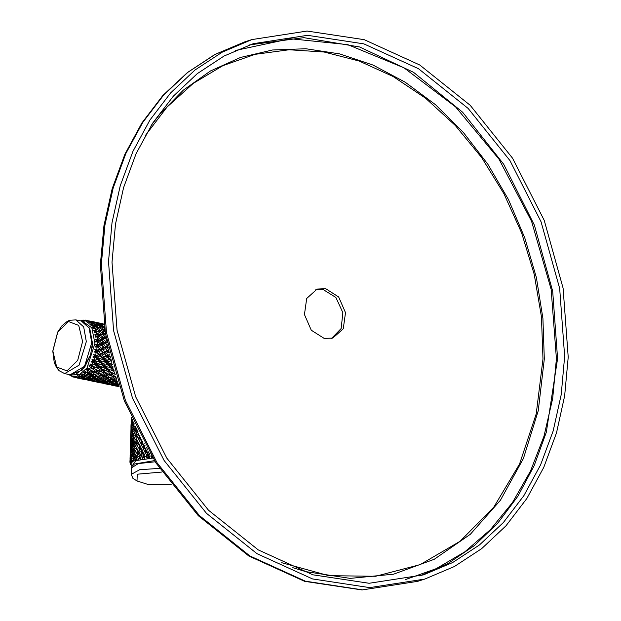 <?xml version="1.0" encoding="UTF-8"?>
<svg xmlns="http://www.w3.org/2000/svg" width="621" height="621" viewBox="0 0 621 621"><rect width="100%" height="100%" fill="white"/><g stroke="black" fill="none" stroke-linecap="round" stroke-linejoin="round"><path stroke-width="0.93" d="M108.489 261.511L113.573 330.519L132.506 398.216L164.138 460.44L206.506 513.342L256.993 553.676L312.503 578.935L369.611 587.582L424.787 579.067L454.432 566.499L481.686 548.622L505.983 525.808L526.818 498.531L543.763 467.349L556.47 432.899L564.675 395.903L568.215 357.122L563.131 288.113L544.198 220.408L512.573 158.192L470.206 105.283L419.711 64.957L364.201 39.69L307.1 31.05L251.916 39.558L222.271 52.133L195.017 70.002L170.728 92.816L149.894 120.101L132.941 151.283L120.233 185.726L112.028 222.722L108.489 261.511M112.028 262.241L117.027 330.193L135.673 396.85L166.816 458.112L208.532 510.206L258.251 549.911L312.906 574.79L369.13 583.298L423.452 574.922L452.647 562.541L479.482 544.943L503.398 522.478L523.914 495.62L540.604 464.912L553.117 430.997L561.198 394.576L564.675 356.384L559.676 288.439L541.031 221.775L509.888 160.513L468.172 108.427L418.461 68.714L363.805 43.843L307.574 35.327L253.252 43.711L224.057 56.084L197.23 73.689L173.306 96.146L152.789 123.012L136.108 153.713L123.595 187.627L115.514 224.057L112.028 262.241M131.21 419.214L131.241 417.436M131.427 417.786L131.124 423.056L131.272 418.003M131.341 420.161L131.784 420.091M131.846 418.701L131.986 421.744L132.32 419.749M131.155 423.103L131.194 425.323M131.916 421.193L131.45 421.869L131.303 426.922L131.45 421.869M131.652 424.034L132.335 423.949M132.428 422.528L131.986 421.744M132.778 420.735L132.25 423.468L132.653 425.649L133.274 422.792L132.871 420.945M133.274 422.792L133.717 422.761M130.938 428.273L131.008 425.354M131.279 426.666L130.852 432.107L131.008 427.062M131.07 429.212L131.512 429.15M131.613 427.465L131.303 426.922M132.498 424.842L131.458 428.637L131.722 430.803L132.211 427.923L131.869 425.75M132.211 427.923L133.127 427.846M133.189 426.658L132.653 425.649M134.198 423.778L133.018 427.388L133.546 429.585L134.299 426.736L133.701 424.531M134.299 426.736L135.595 426.697M130.884 432.154L130.93 434.374M131.644 430.252L131.178 430.927L131.031 435.973L131.178 430.927M131.388 433.085L132.063 433.008M132.157 431.579L131.722 430.803M133.29 428.529L131.986 432.527L132.382 434.708L133.003 431.843L132.537 429.654M133.003 431.843L134.144 431.774M134.159 430.803L133.546 429.585M135.751 427.023L134.02 431.331L134.672 433.543L135.541 430.726L134.819 428.498M135.541 430.726L137.101 430.71M136.993 430.128L136.356 428.265M135.797 427.124L136.278 428.49M137.109 429.794L137.761 432.387L138.041 431.649M138.592 434.49L137.761 432.387M138.863 433.272L136.612 439.179L137.489 441.438L138.576 438.659L137.637 436.392M130.666 437.324L130.736 434.413M131.008 435.717L130.589 441.166L130.736 436.113M130.806 438.271L131.241 438.201M131.349 436.516L131.031 435.973M132.226 433.893L131.186 437.689L131.45 439.854L131.939 436.982L131.605 434.809M131.939 436.982L132.855 436.897M132.917 435.709L132.382 434.708M134.291 432.27L132.754 436.439L133.282 438.636L134.027 435.795L133.43 433.59M134.027 435.795L135.386 435.748M135.347 434.979L134.672 433.543M137.156 430.842L135.238 435.313L135.96 437.394L136.938 434.591L136.162 432.495M136.938 434.591L138.646 434.615L140.284 438.721L139.484 436.47L139.95 435.375M136.667 439.024L135.96 437.394M138.576 438.659L140.284 438.721L138.374 443.673L137.489 441.438M138.499 434.188L139.484 436.47M140.835 437.083L140.284 438.721L142.093 442.882L141.378 440.607L141.999 439.264M130.612 441.213L130.658 443.425M131.38 439.303L130.915 439.978L130.759 445.032L130.915 439.978M131.116 442.144L131.799 442.059M131.885 440.638L131.45 439.854M133.018 437.588L131.714 441.578L132.118 443.759L132.739 440.902L132.265 438.713M132.739 440.902L133.88 440.832M133.895 439.854L133.282 438.636M134.555 437.549L133.748 440.382L134.361 442.447L135.223 439.629L134.555 437.549L135.494 436.058M135.029 443.875L134.361 442.447M135.223 439.629L136.775 439.606M136.83 439.753L134.92 444.217L135.689 446.452L136.667 443.65L135.836 441.399M136.667 443.65L138.374 443.673L136.341 448.23L137.225 450.489L138.312 447.718L137.373 445.443M138.328 443.541L140.02 447.78L139.213 445.529L140.4 442.781L139.36 440.475M140.4 442.781L142.093 442.882L138.103 452.725L137.225 450.489M140.299 438.294L141.378 440.607M142.954 441.034L142.45 442.074L142.939 441.003M142.45 442.074L142.093 442.882L144.056 447.081L143.428 444.799L144.188 443.285M130.402 446.383L130.472 443.464M130.744 444.776L130.317 450.217L130.472 445.172M130.534 447.322L130.977 447.26M131.078 445.575L130.759 445.032M131.955 442.952L130.915 446.74L131.186 448.913L131.675 446.033L131.334 443.86M131.675 446.033L132.591 445.956M132.646 444.768L132.118 443.759M133.158 442.641L132.483 445.498L132.972 447.539L133.717 444.698L133.158 442.641L134.02 441.329M133.585 448.758L132.972 447.539M133.717 444.698L135.067 444.652M135.176 444.97L133.437 449.293L134.089 451.506L134.959 448.68L134.237 446.452M134.959 448.68L136.504 448.665M136.395 448.075L135.689 446.452M138.312 447.718L140.02 447.78L141.829 451.933L141.107 449.666L142.388 446.949L141.262 444.613M138.227 443.239L139.213 445.529M142.388 446.949L144.056 447.081L145.097 444.923M142.263 442.455L143.428 444.799M145.19 445.094L139.748 456.831L138.941 454.58L140.129 451.832L139.096 449.534M130.131 455.434L130.348 450.264M131.109 448.362L130.643 449.037L130.495 454.083L130.643 449.037M130.845 451.195L131.528 451.118M131.621 449.689L131.186 448.913M131.994 447.764L131.45 450.636L131.815 452.662L132.436 449.806L131.994 447.764L132.754 446.639M132.351 453.664L131.815 452.662M132.436 449.806L133.562 449.736M133.709 450.241L132.18 454.401L132.708 456.598L133.453 453.749L132.855 451.545M133.453 453.749L134.796 453.703M134.757 452.926L134.089 451.506M136.558 448.804L134.648 453.268L135.417 455.503L136.403 452.701L135.572 450.458M136.403 452.701L138.103 452.725L136.077 457.289L137.132 459.889L135.494 459.191L135.525 460.409L134.4 458.64L134.687 457.731L133.973 455.511L133.173 458.345L134.315 460.891L132.809 460.277L133.15 461.488L131.963 459.773L131.699 456.668L131.155 459.54L132.343 462.032L131.008 461.488L131.66 462.684L130.441 461.03L130.371 458.088L130.1 460.984L131.287 463.274L130.224 462.847L131.109 463.91L129.905 462.311L130.076 459.323M138.056 452.6L139.748 456.831L138.7 459.478L137.683 457.661L138.041 456.769L137.101 454.494M140.129 451.832L141.829 451.933L143.785 456.14L143.156 453.858L144.514 451.164L143.311 448.804M140.028 447.353L141.107 449.666M142.178 451.125L144.056 447.081L146.145 451.343L145.617 449.053L146.494 447.399M144.514 451.164L146.145 451.343L147.379 448.936M144.382 446.67L145.617 449.053M147.557 449.239L143.785 456.14L146.145 451.343L148.341 455.659L147.922 453.353L148.916 451.576M129.936 461.574L130.441 461.03M130.224 459.563L130.2 454.223L130.053 459.276M130.472 453.827L130.2 454.223M130.27 456.381L130.705 456.311M130.806 454.626L130.495 454.083M131.062 452.919L130.891 457.817L131.38 454.945L131.062 452.919L131.691 452.003M131.326 458.593L130.891 457.817M131.38 454.945L132.289 454.859M132.452 455.558L131.699 456.668M132.164 458.857L133.298 458.787M133.313 457.809L132.708 456.598M134.904 454.029L133.973 455.511M134.687 457.731L136.24 457.716M136.131 457.134L135.417 455.503M138.041 456.769L139.748 456.831L140.695 459.051L138.995 458.275M137.963 452.298L138.941 454.58M142.116 456L143.785 456.14L142.574 458.733L140.99 453.672M141.999 451.514L143.156 453.858M146.773 455.449L148.341 455.659L147.006 458.189L146.308 456.295L146.773 455.449L145.5 453.051M146.626 450.947L147.922 453.353M150.026 453.439L148.341 455.659L149.77 453.019M152.432 457.405L151.85 457.879L152.269 457.141M151.85 457.879L151.446 455.798M131.699 465.804L132.04 466.092M130.449 464.042L131.489 465.587M129.905 462.311L131.171 464.562L130.356 464.19M130.472 462.49L130.224 462.847M130.837 457.413L130.371 458.088M130.565 460.107L131.233 460.021M131.458 460.829L131.008 461.488M133.445 459.284L132.809 460.277M136.294 457.863L135.494 459.191M139.764 456.404L140.695 459.051M142.574 458.733L143.785 456.14L144.887 458.414L143.179 457.553M144.111 455.729L144.887 458.414M147.006 458.189L148.341 455.659L149.56 457.995L147.899 457.056M148.97 455.278L149.56 457.995M116.306 385.68L119.116 386.596M117.874 386.394L116.678 386.006M118.844 385.781L117.33 385.292L117.858 384.267M113.899 384.585L115.591 385.594L118.572 385.92M119.015 386.301L116.585 385.975M116.158 385.657L114.225 385.61L114.559 385.144M112.564 385.369L115.506 385.967M116.523 386.192L115.32 385.928M114.311 381.542L116.507 383.304L118.006 383.273M116.709 383.304L118.464 384.671M118.246 384.011L117.485 384.011M117.61 384.096L116.344 384.733L115.11 383.972L115.685 382.683M111.501 383.266L113.356 384.546L116.344 384.733M117.33 385.292L114.342 385.036M114.14 384.834L113.224 385.276L111.974 384.787L112.424 384.034M108.714 384.096L113.224 385.276M111.159 384.958L113.635 385.594M114.225 385.61L111.268 385.09M110.282 384.818L109.086 384.43M117.353 381.286L115.987 380.192L116.5 378.624M108.799 350.104L108.139 351.012L107.169 350.655L104.833 351.696L103.932 352.775L102.946 352.518L95.129 356.206L97.443 356.881L99.112 358.736L98.134 359.419L92.552 361.111L92.001 359.419L94.019 359.978L94.423 360.436L93.429 360.972L95.665 361.857L97.21 363.611L96.208 363.999L98.405 364.985L99.88 366.677L98.886 366.902L101.037 367.981L102.457 369.596L101.479 369.674L103.575 370.838L104.949 372.359L103.994 372.282L106.028 373.531L107.363 374.952L106.439 374.719L111.175 379.02L114.272 381.542L117.253 381.341M117.664 382.241L115.265 382.35M115.56 382.583L114.132 383.312L112.89 382.412L113.472 380.883M109.117 381.721L111.136 383.258L114.132 383.312M115.11 383.972L112.114 383.856M112.059 383.801L110.98 384.337L109.738 383.708L110.266 382.691M106.307 383.01L107.992 384.011L110.98 384.337M111.974 384.787L108.993 384.399M108.566 384.081L106.633 384.034L106.967 383.561M104.965 383.786L107.914 384.391M108.931 384.616L107.728 384.352M108.923 350.679L99.593 354.506L101.945 355.072L103.684 356.966L98.134 359.419L100.416 360.203L102.015 362.02L101.021 362.548L103.257 363.432L104.802 365.195L103.8 365.575L105.997 366.561L107.472 368.253L106.478 368.486L108.628 369.565L110.057 371.172L109.071 371.249L112.541 373.943L111.586 373.858L114.955 376.528L115.801 376.38M114.955 376.528L114.031 376.295L116.274 377.894M114.031 376.295L116.422 378.546L114.97 379.237L113.682 377.972L114.031 376.295L112.649 376.924L111.322 375.542L111.586 373.858L114.031 376.295M112.013 379.555L114.97 379.237M115.987 380.192L113.014 380.463M114.248 381.527L111.175 379.02L109.661 379.765L108.396 378.616L108.83 376.97L111.175 379.02L110.654 380.626L107.674 380.774L108.916 381.729L111.904 381.651L110.654 380.626M113.457 380.875L111.904 381.651M112.89 382.412L109.894 382.435M110.018 382.513L108.753 383.157L107.518 382.389L108.093 381.108M103.909 381.69L105.764 382.963L108.753 383.157M109.738 383.708L106.75 383.46M106.548 383.25L105.632 383.7L104.375 383.204L104.833 382.458M101.122 382.52L105.632 383.7M103.567 383.382L106.044 384.019M106.633 384.034L103.676 383.506M102.69 383.235L101.495 382.854M114.606 372.414L113.992 371.723L114.054 370.527M112.541 373.943L114.901 373.415M115.312 374.766L113.62 375.107M109.715 377.358L112.649 376.924M113.682 377.972L110.74 378.352M105.865 379.291L104.312 380.075L103.063 379.051L103.575 377.436L102.069 378.181L100.804 377.032L101.239 375.387L99.787 376.078L98.498 374.812L98.848 373.136L97.466 373.764L96.139 372.383L96.402 370.698L95.075 371.249L93.717 369.774L93.887 368.09L92.622 368.564L91.217 366.988L91.295 365.327L90.348 365.614L89.975 363.89L91.916 364.674L92.288 365.094L91.295 365.327L93.445 366.406L94.866 368.02L93.887 368.09L97.357 370.784L96.402 370.698L98.436 371.948L99.771 373.376L98.848 373.136L106.68 379.967L109.661 379.765M106.719 379.959L107.674 380.774M107.969 381.007L106.54 381.736L105.298 380.836L105.88 379.307M101.526 380.145L103.544 381.674L106.54 381.736M107.518 382.389L104.522 382.28M104.468 382.218L103.389 382.761L102.147 382.132L102.675 381.108M98.708 381.426L100.4 382.435L103.389 382.761M104.375 383.204L101.402 382.815M100.975 382.497L99.042 382.458L99.376 381.985M97.373 382.21L100.323 382.808M101.339 383.041L100.128 382.777M109.94 354.995L106.175 355.949L103.932 352.775L106.307 353.217L108.124 355.134L107.185 356.089L102.721 357.781L105.034 358.457L106.711 360.32L105.725 360.995L108.007 361.779L109.606 363.595L108.613 364.131L110.849 365.016L112.393 366.77L112.944 366.6M112.393 366.77L111.392 367.158L113.34 368.028M112.968 366.7L111.392 367.158L113.853 369.821M113.93 370.1L112.859 370.442L111.407 368.789L111.392 367.158L110.228 367.446L108.714 365.715L108.613 364.131L111.392 367.158L108.504 367.958M110.057 371.172L112.859 370.442M113.992 371.723L111.167 372.421M109.071 371.249L111.586 373.858L110.266 374.409L108.9 372.934L109.071 371.249L107.806 371.723L106.401 370.147L106.478 368.486L109.071 371.249M107.363 374.952L110.266 374.409M111.322 375.542L108.411 376.039M106.439 374.719L108.83 376.97L107.379 377.653L106.09 376.388L106.439 374.719L105.058 375.34L103.73 373.966L103.994 372.282L106.439 374.719M104.421 377.979L107.379 377.653M108.396 378.616L105.423 378.88M89.975 363.89L98.848 373.136L106.657 379.943M99.127 378.383L101.324 380.145L104.312 380.075M105.298 380.836L102.302 380.852M102.426 380.937L101.161 381.581L99.927 380.813L100.501 379.524M96.317 380.106L98.172 381.387L101.161 381.581M102.147 382.132L99.15 381.876M98.949 381.674L98.04 382.117L96.783 381.628L97.241 380.875M93.53 380.937L98.04 382.117M95.976 381.806L98.452 382.435M99.042 382.458L96.084 381.931M95.098 381.659L93.903 381.271M110.895 358.876L110.313 359.365L111.074 359.582M110.957 359.124L110.313 359.365L111.283 360.397M111.718 362.074L110.6 360.817L110.313 359.365L109.273 359.334L107.565 357.455L107.185 356.089L109.537 356.648L110.639 357.843M109.606 363.595L111.904 362.78M111.974 363.037L107.495 364.317L105.919 362.524L105.725 360.995L108.613 364.131L103.8 365.575L106.478 368.486L105.267 368.866L103.816 367.205L103.8 365.575L102.636 365.862L101.122 364.131L101.021 362.548L103.8 365.575L100.912 366.374M112.37 364.504L110.849 365.016M107.472 368.253L110.228 367.446M111.407 368.789L108.628 369.565M104.949 372.359L107.806 371.723M108.9 372.934L106.028 373.531M102.123 375.775L105.058 375.34M106.09 376.388L103.148 376.776M100.377 379.431L98.949 380.153L97.707 379.26L98.273 377.715L96.721 378.492L95.471 377.467L95.983 375.86L94.477 376.605L93.212 375.457L93.639 373.811L92.195 374.502L90.907 373.229L91.256 371.56L89.866 372.181L88.547 370.807L88.811 369.122L87.771 369.542L87.569 367.842L89.424 368.82L89.766 369.2L88.811 369.122L90.845 370.372L92.18 371.793L91.256 371.56L99.065 378.368L102.069 378.181M103.063 379.051L100.074 379.19M93.934 378.562L95.944 380.099L98.949 380.153M99.927 380.813L96.93 380.696M96.868 380.642L95.797 381.178L94.555 380.549L95.083 379.532M91.116 379.85L92.808 380.852L95.797 381.178M96.783 381.628L93.81 381.24M93.375 380.921L91.45 380.875L91.784 380.401M89.781 380.626L92.731 381.232M93.748 381.457L92.537 381.193M103.653 324.022L102.302 323.898M103.932 324.092L102.162 323.89L103.979 324.434M109.459 352.976L108.139 351.012L109.032 351.144M107.782 345.478L105.423 346.386L104.623 347.682L109.249 352.091M108.124 355.134L109.801 354.42M110.266 356.345L109.537 356.648M107.938 346.223L104.623 347.682L103.66 347.209L101.402 348.249L100.548 349.437L110.313 359.365L104.646 361.08L103.008 359.233L102.721 357.781L105.725 360.995L99.903 362.734L98.328 360.941L98.134 359.419L101.021 362.548L96.208 363.999L103.994 372.282L102.667 372.833L101.308 371.35L101.479 369.674L100.214 370.139L98.809 368.571L98.886 366.902L97.676 367.283L96.224 365.629L96.208 363.999L95.044 364.286L93.53 362.555L93.429 360.972L96.208 363.999L93.321 364.799M106.711 360.32L109.273 359.334M110.6 360.817L108.007 361.779M104.802 365.195L107.495 364.317M108.714 365.715L105.997 366.561M102.457 369.596L105.267 368.866M106.401 370.147L103.575 370.838M99.771 373.376L102.667 372.833M103.73 373.966L100.819 374.463M96.829 376.396L99.787 376.078M100.804 377.032L97.831 377.304M87.569 367.842L99.065 378.368M91.535 376.807L93.732 378.569L96.721 378.492M97.707 379.26L94.71 379.276M94.834 379.361L93.569 379.998L92.335 379.237L92.909 377.948M88.725 378.531L90.573 379.804L93.569 379.998M94.555 380.549L91.559 380.3M91.357 380.091L90.449 380.541L89.191 380.044L89.649 379.299M85.939 379.361L90.449 380.541M88.384 380.223L90.86 380.859M91.45 380.875L88.492 380.347M87.499 380.075L86.311 379.695M99.663 323.06L102.217 323.58M101.759 324.069L101.184 323.409L97.148 322.571L101.184 323.409M99.865 323.262L99.989 323.906M101.735 324.077L102.162 323.89M104.056 324.938L99.709 323.921L102.543 324.915L103.948 324.799M102.543 324.915L102.612 326.134M104.25 326.196L102.139 326.227L104.413 327.259M105.042 331.094L102.869 329.829L101.883 329.953L104.165 329.378L104.817 329.735M93.499 324.993L94.547 324.651L97.28 325.885L97.179 327.554L94.291 328.369L93.445 327.391L91.962 327.158L93.818 326.343L94.485 326.685L94.291 328.369L96.573 327.803L99.166 329.254L98.886 330.939L101.2 330.45L103.73 332.002L105.104 331.459M103.73 332.002L103.358 333.671L105.423 333.322M105.353 332.918L103.358 333.671L95.277 328.253L92.816 328.843L93.445 327.391M105.694 334.82L103.358 333.671L100.113 334.967L102.481 334.657L104.864 336.365L105.888 335.907M104.864 336.365L104.328 337.964L106.245 337.801M106.129 337.203L104.328 337.964L95.766 332.088L98.11 331.692L100.571 333.322L102.349 332.569M106.579 339.571L104.328 337.964L100.812 339.493L103.21 339.384L105.43 341.216L104.755 342.691L107.2 342.668M106.781 340.58L105.43 341.216M106.998 341.69L104.755 342.691L107.728 345.229M107.604 345.361L96.736 336.388L99.127 336.178L101.425 337.956L103.358 337.056M107.169 350.655L104.623 347.682L107.022 347.907L108.186 347.364M107.022 347.907L108.659 349.491M106.307 353.217L108.675 352.177M103.684 356.966L106.175 355.949M107.565 357.455L105.034 358.457M102.015 362.02L104.646 361.08M105.919 362.524L103.257 363.432M99.88 366.677L102.636 365.862M103.816 367.205L101.037 367.981M97.357 370.784L100.214 370.139M101.308 371.35L98.436 371.948M94.532 374.199L97.466 373.764M98.498 374.812L95.556 375.2M90.682 376.132L89.129 376.916L87.879 375.891L88.392 374.284L86.886 375.03L85.613 373.881L86.047 372.227L84.922 372.763L84.867 371.133L91.497 376.807L94.477 376.605M95.471 377.467L92.482 377.615M92.785 377.847L91.357 378.577L90.115 377.677L90.697 376.147M86.342 376.986L88.353 378.515L91.357 378.577M92.335 379.237L89.339 379.12M89.277 379.058L88.205 379.602L86.963 378.973L87.491 377.948M83.524 378.267L85.217 379.276L88.205 379.602M89.191 380.044L86.218 379.656M85.783 379.346L83.858 379.299L84.192 378.826M82.189 379.051L85.139 379.648M86.156 379.881L84.945 379.617M96.232 322.446L97.109 322.594M96.271 322.501L94.912 322.377M99.492 324.007L98.809 323.192L94.765 322.369L98.809 323.192M97.45 323.176L97.559 324.123M99.073 324.17L99.709 323.921M102.349 326.188L101.409 325.055L98.599 323.999L97.179 324.17L99.958 325.295L101.409 325.055M99.958 325.295L99.95 326.77M101.091 326.576L102.139 326.227M104.701 329.06L103.645 327.795L100.951 326.506L99.414 326.918L102.077 328.268L103.645 327.795M102.077 328.268L101.883 329.953L100.804 328.68L98.172 327.283L96.713 327.678M104.305 329.254L95.766 332.088L93.554 330.714L97.846 329.751M104.724 329.192L104.165 329.378M98.009 327.329L99.414 326.918M99.166 329.254L100.804 328.68M102.869 329.829L101.2 330.45M100.571 333.322L100.113 334.967L96.736 336.388L94.656 334.874L96.674 334.354L97.272 334.789L99.127 333.958M104.297 333.865L102.481 334.657M101.425 337.956L100.812 339.493L97.163 341.108L99.57 341.108L101.704 342.986L100.959 344.376L103.365 344.484L105.5 343.475M105.182 338.461L103.21 339.384M101.262 339.85L104.755 342.691L100.959 344.376L104.623 347.682L100.548 349.437L102.939 349.77L105.228 348.73M103.8 341.992L101.704 342.986M103.365 344.484L105.423 346.386M103.66 347.209L97.163 341.108L100.959 344.376L97.031 346.107L99.43 346.324L101.642 345.292M102.939 349.77L104.833 351.696M102.946 352.518L97.031 346.107L100.548 349.437L96.34 351.191L98.716 351.641L101.083 350.601M101.945 355.072L104.39 354.04M99.577 349.072L97.241 350.12L96.34 351.191L102.721 357.781L101.681 357.758L99.965 355.88L99.593 354.506L95.129 356.206L98.134 359.419L97.055 359.505L93.585 354.575L95.129 356.206L92.855 357.028L94.314 356.182M99.112 358.736L101.681 357.758M103.008 359.233L100.416 360.203M97.21 363.611L99.903 362.734M101.122 364.131L98.405 364.985M94.866 368.02L97.676 367.283M98.809 368.571L95.983 369.262M92.18 371.793L95.075 371.249M96.139 372.383L93.228 372.879M89.238 374.82L92.195 374.502M93.212 375.457L90.239 375.728M91.473 376.792L84.867 371.133M83.944 375.224L86.133 376.986L89.129 376.916M90.115 377.677L87.119 377.692M87.243 377.778L85.977 378.422L84.743 377.653L85.318 376.365M81.134 376.947L82.981 378.228L85.977 378.422M86.963 378.973L83.967 378.725M83.765 378.515L82.857 378.957L81.599 378.468L82.057 377.715M78.347 377.778L82.857 378.957M80.792 378.647L83.268 379.276M83.858 379.299L80.901 378.771M79.907 378.5L78.72 378.111M92.071 321.476L94.827 322.043M94.369 322.54L93.794 321.88L89.556 320.995L93.794 321.88M92.467 321.732L92.591 322.392M94.33 322.555L94.765 322.369M97.155 324.185L96.356 323.223L92.312 322.408L96.356 323.223M94.951 323.331L95.013 324.55M96.333 324.48L97.179 324.17M99.834 326.801L98.786 325.528L96.03 324.356L94.547 324.651M97.28 325.885L98.786 325.528M97.171 327.554L96.053 326.219L93.36 324.93L90.984 325.637L91.442 324.271L89.921 324.333L91.667 323.425L93.818 323.471L91.202 322.493L88.842 323.293L89.176 321.981L87.507 322.33L89.129 321.375L91.411 321.67L88.081 320.84L86.28 321.701L86.443 320.583L84.798 321.228L86.288 320.265L88.679 320.917M94.485 326.685L96.053 326.219M98.172 327.283L96.573 327.803M96.139 330.426L95.766 332.088L94.167 332.716L94.974 331.234M99.849 330.977L98.11 331.692M97.272 334.789L96.736 336.388L94.997 337.133L95.976 335.682M101.013 335.309L99.127 336.178M97.839 339.64L97.163 341.108L95.215 339.508L97.28 339.175L97.839 339.64L99.857 338.686M101.619 340.137L99.57 341.108M100.012 343.786L97.831 344.81L97.031 346.107L95.223 344.453L97.031 346.107L95.013 346.976L96.278 345.734M99.43 346.324L101.402 348.249M98.716 351.641L100.532 353.559M98.584 354.374L94.671 349.53L96.34 351.191L94.198 352.06L95.564 350.997M97.443 356.881L99.965 355.88M94.423 360.436L97.055 359.505M98.328 360.941L95.665 361.857M92.288 365.094L95.044 364.286M96.224 365.629L93.445 366.406M89.766 369.2L92.622 368.564M93.717 369.774L90.845 370.372M86.94 372.616L89.866 372.181M90.907 373.229L87.965 373.617M83.09 374.556L81.879 375.154L81.964 373.656L83.905 375.224L86.886 375.03M87.879 375.891L84.891 376.031M85.193 376.272L83.757 376.994L82.523 376.101L83.105 374.564M79.752 376.147L78.766 376.644L78.96 375.317L80.761 376.939L83.757 376.994M84.743 377.653L81.747 377.537M81.685 377.483L80.614 378.026L79.372 377.397L79.93 376.318M76.461 376.8L75.669 377.18L75.956 376.07L77.307 377.56L80.614 378.026M81.599 378.468L78.626 378.08M78.192 377.762L76.267 377.715L76.709 377.087M76.267 377.715L77.54 378.073M78.564 378.298L77.353 378.034M83.486 320.157L84.363 320.304M88.632 320.871L89.517 321.018M87.235 320.467L87.375 321.018M92.102 322.493L91.411 321.67M90.045 321.662L90.169 322.695M91.66 322.664L92.312 322.408M94.757 324.604L93.818 323.471M92.366 323.712L92.358 325.202M92.257 325.233L91.442 324.271M95.277 328.253L92.816 328.843M96.705 332.282L94.167 332.716M97.59 336.885L94.997 337.133M95.215 339.508L97.163 341.108L95.285 341.946L96.41 340.572M97.908 341.899L95.285 341.946M95.223 344.453L97.311 344.321L97.831 344.81M97.637 347.147L95.013 346.976M94.671 349.53L97.241 350.12M96.798 352.464L94.198 352.06M93.585 354.575L96.092 355.383M95.417 357.657L94.765 357.906L92.855 357.028M92.001 359.419L93.429 360.972L91.039 361.709L92.552 361.111M93.53 362.555L92.847 362.773L91.039 361.709M91.217 366.988L90.503 367.166L88.819 365.94L90.348 365.614M88.547 370.807L87.809 370.939L86.249 369.573L87.771 369.542M85.613 373.881L84.867 373.951L83.439 372.491L84.922 372.763M82.523 376.101L81.762 376.109L80.474 374.595L81.879 375.154M79.372 377.397L78.611 377.335L77.454 375.806L78.766 376.644M75.514 377.591L74.489 376.093L75.669 377.18M73.34 376.466L72.711 376.745L73.053 375.876L74.264 377.405M73.325 377.063L72.269 376.753L71.679 375.433L72.711 376.745M70.367 374.812L72.269 376.753M70.476 375.154L69.987 375.348L70.313 374.805M69.436 374.626L69.987 375.348M69.793 375.131L69.047 374.541M70.592 375.426L70.173 375.27M80.559 320.847L80.179 320.77M83.92 320.615L83.478 320.141L81.894 321.057L82.74 320.125L80.831 320.91M82.74 320.125L83.455 320.149M86.288 320.265L85.069 320.079L83.47 321.034L83.478 320.141M87.002 321.212L86.443 320.583M89.866 322.804L89.176 321.981M325.715 288.718L317.129 289.114L306.704 298.468L304.414 314.552L311.276 330.217L324.232 338.484L332.817 338.088L343.242 328.742L345.532 312.65L338.67 296.985L325.715 288.718M331.529 338.445L341.177 328.54L342.862 312.635L335.868 297.49L323.168 289.533L315.872 289.58M424.787 579.067L417.692 581.341L362.517 589.857L305.408 581.209L249.898 555.942L199.411 515.616L157.043 462.715L125.411 400.491L106.478 332.794L101.394 263.785L104.933 224.996L113.138 188L125.846 153.558L142.799 122.368L163.633 95.091L187.922 72.277L215.176 54.4L244.829 41.832L251.916 39.558M131.272 460.239L131.963 459.773M133.375 459.051L134.4 458.64M136.348 458.011L137.683 457.661M140.105 457.149L141.704 456.87M144.507 456.489L146.308 456.295M149.405 456.062L151.353 455.961M132.304 465.719L135.751 460.627L152.828 458.042M161.965 472.007L137.241 474.188L136.977 481.003L148.264 484.574L171.217 484.737M159.481 468.358L139.671 469.732L131.287 474.397L132.886 478.341L136.977 481.003M155.172 461.783L138.304 463.584L131.481 467.877L131.287 474.397M154.419 460.588L134.353 464.034L131.815 466.511L131.481 467.877M92.971 325.024L93.818 326.343M94.858 328.408L95.502 330.023M96.247 332.483L96.674 334.354M97.093 337.118L97.28 339.175M97.373 342.148L97.311 344.321M97.062 347.411L96.767 349.631M96.185 352.728L95.657 354.909M94.765 357.906L94.019 359.978M92.847 362.773L91.916 364.674M90.503 367.166L89.424 368.82M87.809 370.939L86.614 372.29M84.867 373.951L83.587 374.96M81.762 376.109L80.451 376.737M78.611 377.335L77.307 377.56M88.081 320.84L89.129 321.375M90.744 322.54L91.667 323.425M82.919 321.492L91.823 327.795L94.92 343.413L87.033 367.942L79.488 374.579L71.795 374.968M76.453 373.85L84.673 367.158L90.596 354.847L92.475 343.141L89.758 328.393L81.312 321.01L75.847 319.869L69.63 320.32L67.394 321.305L61.929 325.792L57.668 332.08L52.785 351.129L54.252 362.625L56.472 367.492L59.174 370.768L64.669 373.632L79.092 365.156L86.288 341.62L83.656 326.91L75.847 319.869M90.596 354.847L82.088 370.201L70.134 374.766L84.557 366.289L91.745 342.753L89.121 328.051L81.312 321.01M52.839 350.989L56.674 367.034L66.983 370.892L77.718 360.296L82.593 341.457L78.751 325.412L68.45 321.554L57.714 332.15L52.839 350.989M249.712 44.883L303.801 37.64L359.559 46.994L413.594 72.385L462.645 112.277L503.732 164.247L534.363 225.151L552.682 291.288L557.58 358.659L546.317 432.232L534.145 465.758L517.914 496.187L497.933 522.921L474.623 545.424L448.432 563.239L419.897 576.016M235.553 50.464L290.341 38.719L347.729 44.65L404.015 67.868L455.55 106.874L499.005 159.139L531.568 221.286L551.122 289.285L556.416 358.736L552.69 398.426L543.98 436.175L530.481 471.122L512.504 502.505L490.45 529.604L464.803 551.821L436.152 568.642L405.133 579.711M151.167 125.551L159.38 114.753L183.288 90.185L210.558 70.918L240.56 57.404L272.572 49.959L305.835 48.764L339.571 53.841L372.965 65.081L405.226 82.213L435.6 104.825L463.359 132.389L487.85 164.247L508.49 199.644L524.784 237.734L536.35 277.626L542.909 318.363L544.322 358.992L538.252 410.722L523.433 458.453L500.472 500.223L470.314 534.316L434.195 559.319L393.598 574.215L350.197 578.384L305.78 571.662L292.817 567.641M144.988 136.022L167.088 107.014L193.271 83.346L222.854 65.632L255.091 54.337L289.13 49.75L324.1 51.985L359.085 60.998L393.194 76.538L425.532 98.211L455.278 125.458L481.648 157.579L503.965 193.729L521.648 232.984L534.246 274.319L541.427 316.671L543.01 358.946L536.241 413.842L519.575 464.034L493.788 507.186L460.091 541.264L420.068 564.675L375.589 576.319L328.734 575.651L281.701 562.711M417.692 581.341L362.051 589.95L304.585 581.318L248.874 556.059L198.316 515.779L155.956 462.994L124.355 400.941L105.438 333.415L100.361 264.546L103.909 225.765L112.137 188.737L124.891 154.225L141.922 122.927L162.888 95.51L187.379 72.548L214.882 54.524L244.829 41.832M130.969 426.487L131.023 424.516M130.697 435.546L130.759 433.567M130.433 444.597L130.488 442.626M130.162 453.656L130.224 451.677M129.905 462.358L129.952 460.735M131.598 465.734L131.978 466.045M101.347 323.394L102.605 323.657M93.748 321.818L95.3 322.136M82.151 373.803L83.882 375.208M85.069 320.079L87.708 320.56M68.947 374.517L69.273 374.812M92.133 347.442L92.475 343.134M70.134 374.766L64.669 373.632"/></g></svg>

